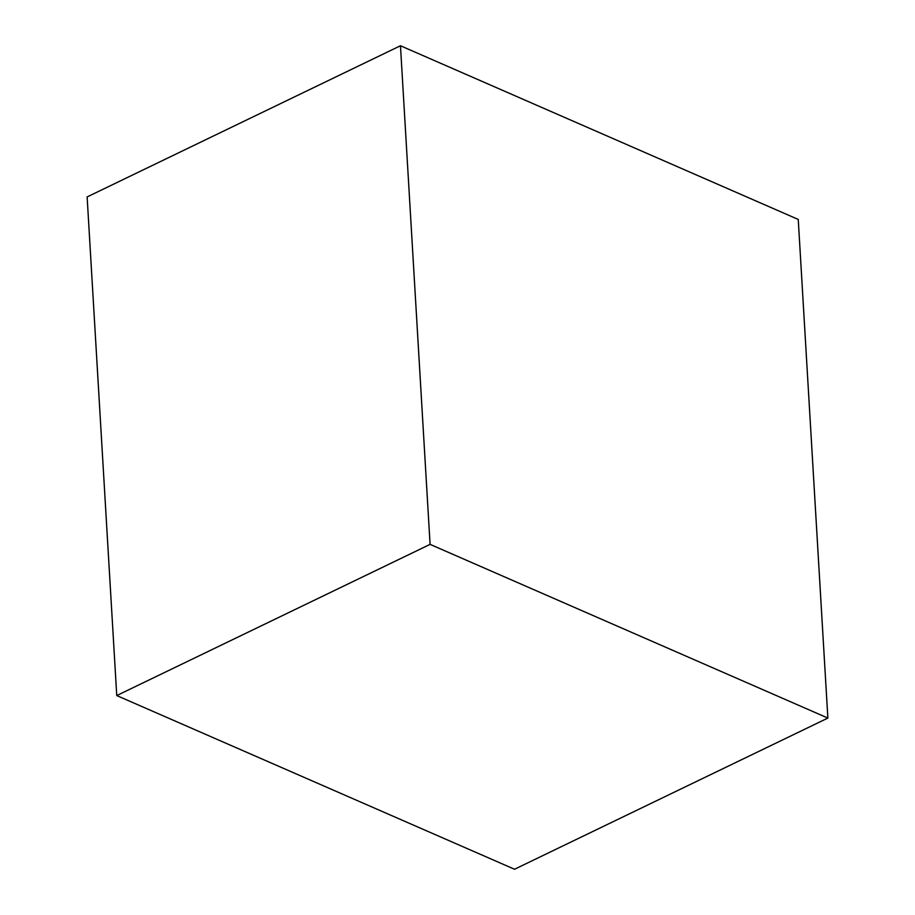 <?xml version="1.0" encoding="UTF-8"?>
<svg xmlns="http://www.w3.org/2000/svg" width="915" height="915" viewBox="0 0 915 915"><rect width="100%" height="100%" fill="white"/><g stroke="black" fill="none" stroke-linecap="round" stroke-linejoin="round"><path stroke-width="1.37" d="M827.869 718.069L798.246 219.44L400.461 45.75L430.084 544.368L827.869 718.069L514.539 869.25L116.754 695.56L430.084 544.368M116.754 695.56L87.131 196.931L400.461 45.75"/></g></svg>
